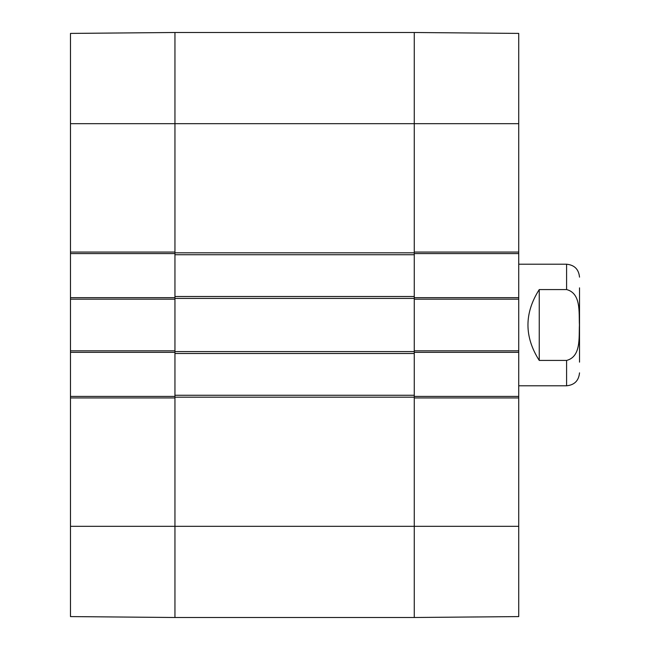 <?xml version="1.0" encoding="UTF-8"?>
<svg xmlns="http://www.w3.org/2000/svg" width="650" height="650" viewBox="0 0 650 650"><rect width="100%" height="100%" fill="white"/><g stroke="black" fill="none" stroke-linecap="round" stroke-linejoin="round"><path stroke-width="0.97" d="M70.484 526.329L70.484 616.59L174.947 617.5L174.947 397.938L70.484 397.938L70.484 526.329L174.947 526.329L174.947 617.5L414.269 617.5L518.733 616.59L518.733 396.419L414.269 396.419M174.947 396.419L70.484 396.419L70.484 397.938M70.484 396.419L70.484 352.349L174.947 352.349M174.947 297.651L70.484 297.651L70.484 352.349M70.484 297.651L70.484 253.581L174.947 253.581M70.484 252.062L174.947 252.062L174.947 32.5L70.484 33.41L70.484 253.581M70.484 350.829L174.947 350.829L174.947 299.171L70.484 299.171M518.733 123.671L518.733 33.41L414.269 32.5L414.269 252.062L518.733 252.062L518.733 123.671L414.269 123.671L414.269 32.5L174.947 32.5L174.947 296.514L414.269 296.514L414.269 123.671L70.484 123.671M414.269 253.581L518.733 253.581L518.733 252.062M518.733 253.581L518.733 297.651L414.269 297.651M414.269 352.349L518.733 352.349L518.733 297.651M518.733 352.349L518.733 396.419M518.733 397.938L414.269 397.938L414.269 617.5L414.269 296.514M518.733 299.171L414.269 299.171L414.269 350.829L518.733 350.829M579.516 362.139L579.516 287.861M539.248 289.567L566.597 289.567C581.368 293.337 578.768 313.016 579.426 325C578.768 336.984 581.368 356.663 566.597 360.433L539.248 360.433C524.192 336.814 524.192 313.186 539.248 289.567L539.248 360.433M566.597 360.433L566.597 385.783L518.733 385.783M174.947 296.514L174.947 526.329L518.733 526.329M174.947 395.273L414.269 395.273M174.947 353.486L414.269 353.486M174.947 254.727L414.269 254.727M566.597 289.567L566.597 264.217C574.446 264.989 578.744 269.287 579.516 277.136M174.947 397.174L414.269 397.174M174.947 351.593L414.269 351.593M174.947 298.407L414.269 298.407M174.947 252.826L414.269 252.826M566.597 385.783C574.446 385.011 578.744 380.713 579.516 372.864M566.597 264.217L518.733 264.217"/></g></svg>
